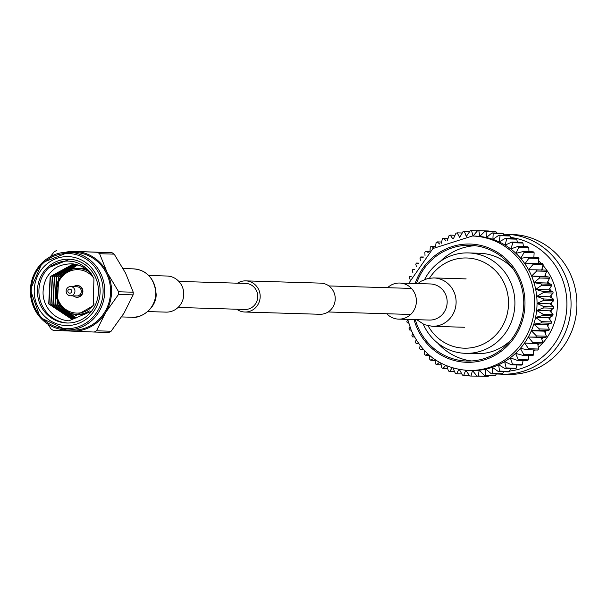 <?xml version="1.0" encoding="UTF-8"?>
<svg xmlns="http://www.w3.org/2000/svg" width="607" height="607" viewBox="0 0 607 607"><rect width="100%" height="100%" fill="white"/><g stroke="black" fill="none" stroke-linecap="round" stroke-linejoin="round"><path stroke-width="0.91" d="M245.554 283.423A13.028 12.451 91.7 0 1 245.683 283.431A13.028 12.451 91.7 0 1 245.812 283.431A13.028 12.451 91.7 0 1 257.732 296.891A13.028 12.451 91.7 0 1 244.894 309.464A13.028 12.451 91.7 0 1 244.765 309.464M320.655 283.135A15.577 14.887 91.7 0 1 320.815 283.135A15.577 14.887 91.7 0 1 320.966 283.143A15.577 14.887 91.7 0 1 335.223 299.236A15.577 14.887 91.7 0 1 319.874 314.282A15.577 14.887 91.7 0 1 319.722 314.274M237.519 283.181A15.577 14.887 91.7 0 1 245.759 280.874A15.577 14.887 91.7 0 1 245.911 280.882A15.577 14.887 91.7 0 1 260.168 296.975A15.577 14.887 91.7 0 1 244.818 312.021A15.577 14.887 91.7 0 1 244.667 312.013A15.577 14.887 91.7 0 1 236.73 309.221M386.78 313.743A18.058 17.262 -88.3 0 0 398.579 319.13A18.058 17.262 -88.3 0 0 416.372 301.793A18.058 17.262 -88.3 0 0 399.672 283.037A18.058 17.262 -88.3 0 0 387.57 287.703M148.882 275.472L167.054 276.026A18.058 17.262 91.7 0 1 183.754 294.782A18.058 17.262 91.7 0 1 165.961 312.119L147.797 311.573M66.641 323A31.921 30.509 -88.3 0 0 66.96 323.007A31.921 30.509 -88.3 0 0 98.41 292.187A31.921 30.509 -88.3 0 0 69.198 259.204A31.921 30.509 -88.3 0 0 68.879 259.197A31.921 30.509 -88.3 0 0 37.429 290.017A31.921 30.509 -88.3 0 0 66.641 323M67.711 323.023A31.921 30.509 -88.3 0 1 40.646 301.846A31.921 30.509 -88.3 0 1 48.977 267.512L69.759 259.235M74.198 252.391A38.878 37.164 91.7 0 1 74.585 252.406A38.878 37.164 91.7 0 1 74.98 252.413A38.878 37.164 91.7 0 1 110.557 292.589A38.878 37.164 91.7 0 1 72.248 330.132L66.375 329.95A38.878 37.164 91.7 0 1 65.981 329.935A38.878 37.164 91.7 0 1 30.403 289.767A38.878 37.164 91.7 0 1 68.712 252.224A38.878 37.164 91.7 0 1 69.107 252.239A38.878 37.164 91.7 0 1 104.685 292.415A38.878 37.164 91.7 0 1 66.375 329.95L40.221 317.56L30.35 289.759L42.149 262.732L68.712 252.224L74.585 252.406M68.553 256.632A34.478 32.953 91.7 0 1 100.094 292.43A34.478 32.953 91.7 0 1 65.784 325.527A34.478 32.953 91.7 0 1 34.242 289.721A34.478 32.953 91.7 0 1 68.553 256.632M48.977 267.512C56.322 262.315 63.735 260.266 71.231 261.367C78.766 261.64 89.472 269.113 92.37 275.775C88.152 269.865 82.727 266.086 76.087 264.432L71.846 263.787C63.128 264.03 56.747 266.238 52.695 270.418C46.656 275.661 43.446 282.862 43.067 292.013C42.611 306.391 54.258 320.033 68.895 320.815L91.49 311.3M85.625 268.681A22.983 21.966 -88.3 0 0 84.601 268.613A22.983 21.966 -88.3 0 0 84.373 268.605A22.983 21.966 -88.3 0 0 84.145 268.598M73.295 295.859A5.873 5.615 -88.3 0 0 82.537 291.572A5.873 5.615 -88.3 0 0 73.568 286.671M77.066 297.255A5.873 5.615 -88.3 0 0 82.909 291.58A5.873 5.615 -88.3 0 0 77.537 285.518A5.873 5.615 -88.3 0 0 77.476 285.51A5.873 5.615 -88.3 0 0 77.423 285.51M69.881 289.114A2.041 1.95 -88.3 0 0 67.847 291.079A2.041 1.95 -88.3 0 0 69.714 293.196A2.041 1.95 -88.3 0 0 71.747 291.239A2.041 1.95 -88.3 0 0 69.881 289.114M70.359 295.776A4.598 4.393 91.7 0 1 66.155 291.026A4.598 4.393 91.7 0 1 70.731 286.587A4.598 4.393 91.7 0 1 74.934 291.337A4.598 4.393 91.7 0 1 70.359 295.776M76.74 295.966A4.598 4.393 -88.3 0 0 81.315 291.527A4.598 4.393 -88.3 0 0 77.021 286.777M82.757 314.54A22.983 21.966 -88.3 0 0 82.992 314.547A22.983 21.966 -88.3 0 0 84.843 314.525M70.678 318.508L48.977 303.948L50.419 276.663L73.439 263.939L50.161 276.655L48.712 303.94L70.678 318.508L93.197 305.776L93.948 278.469L92.37 275.775M73.022 318.584L71.983 318.531M72.764 318.576L71.854 318.531L51.064 304.008L52.506 276.724L73.971 264.015M72.901 318.478L53.143 304.069L54.592 276.792L74.805 264.159M73.94 318.387L55.229 304.13L56.671 276.853L75.738 264.349M74.995 318.258L57.316 304.198L58.758 276.913L76.74 264.576M76.042 318.076L59.418 304.304M61.884 275.419L77.764 264.849M71.725 318.516L50.798 304.001L52.248 276.716L73.879 263.999M72.764 318.485L52.885 304.061L54.326 276.777L74.691 264.136M73.811 318.402L54.971 304.122L56.413 276.845L75.617 264.318M74.858 318.273L57.058 304.19L58.5 276.906L76.611 264.546M75.905 318.106L59.137 304.251L58.34 302.445M60.647 276.86L77.635 264.811M63.06 329.7A39.903 38.135 -88.3 0 0 71.816 331.134A39.903 38.135 -88.3 0 0 105.618 312.559L96.498 330.8A45.328 43.325 91.7 0 1 94.252 332.037L108.858 332.477A45.328 43.325 -88.3 0 0 111.111 331.24L124.025 313.113L133.138 294.865A45.328 43.325 -88.3 0 0 133.244 292.217L125.626 273.241L114.207 254.151A45.328 43.325 -88.3 0 0 112.067 252.74L75.018 251.397A39.903 38.135 -88.3 0 0 65.397 252.284M107.219 272.687A39.903 38.135 -88.3 0 0 75.018 251.397L97.454 252.3A45.328 43.325 91.7 0 1 99.601 253.711L107.219 272.687L118.638 291.777A45.328 43.325 91.7 0 1 118.532 294.425L105.618 312.559A39.903 38.135 -88.3 0 0 107.219 272.687M50.366 256.647L54.137 251.844A45.328 43.325 91.7 0 1 56.383 250.608M94.252 332.037L53.181 330.352A45.328 43.325 91.7 0 1 51.041 328.933L47.839 324.13M133.244 292.217L118.638 291.777M99.601 253.711L114.207 254.151M111.111 331.24L96.498 330.8M118.532 294.425L133.138 294.865M112.067 252.74L97.454 252.3M428.087 325.8A45.115 43.12 -88.3 0 0 484.925 343.259A45.115 43.12 -88.3 0 0 504.88 284.797A45.115 43.12 -88.3 0 0 469.135 258.127A45.115 43.12 -88.3 0 0 429.521 278.158M424.619 279.47A50.222 48.006 91.7 0 1 468.422 252.922A50.222 48.006 91.7 0 1 510.844 282.771A50.222 48.006 91.7 0 1 465.394 353.327A50.222 48.006 91.7 0 1 423.269 324.191M468.422 252.922L479.697 253.263A50.222 48.006 91.7 0 1 513.12 268.916M437.806 343.152A57.885 55.328 -88.3 0 0 471.571 360.953M415.34 319.639A57.885 55.328 -88.3 0 0 417.783 326.634A57.885 55.328 -88.3 0 0 466.684 361.028A57.885 55.328 -88.3 0 0 519.068 279.713A57.885 55.328 -88.3 0 0 470.175 245.311A57.885 55.328 -88.3 0 0 416.432 283.537M503.507 234.272A69.987 66.891 91.7 0 1 506.276 234.294L512.133 234.477A69.987 66.891 91.7 0 1 571.255 276.064A69.987 66.891 91.7 0 1 507.915 374.382L502.057 374.2A69.987 66.891 91.7 0 1 499.948 374.102M506.276 234.294A69.987 66.891 91.7 0 1 565.398 275.889A69.987 66.891 91.7 0 1 502.057 374.2M510.578 237.436A67.263 64.289 91.7 0 1 561.475 276.944A67.263 64.289 91.7 0 1 509.645 371.044M538.546 260.866A57.286 54.751 91.7 0 1 541.277 263.521M542.946 265.335A57.286 54.751 91.7 0 1 552.742 280.988A57.286 54.751 91.7 0 1 542.446 343.403M407.684 319.411L411.258 330.398C422.829 355.163 441.85 368.517 468.331 370.46A67.263 64.289 91.7 0 0 529.205 275.973A67.263 64.289 91.7 0 0 472.383 236.002L474.773 236.07A67.263 64.289 91.7 0 1 479.742 236.427A67.263 64.289 91.7 0 1 486.382 237.534A67.263 64.289 91.7 0 1 492.876 239.37A67.263 64.289 91.7 0 1 499.151 241.905A67.263 64.289 91.7 0 1 505.13 245.107A67.263 64.289 91.7 0 1 510.76 248.953A67.263 64.289 91.7 0 1 515.973 253.392A67.263 64.289 91.7 0 1 520.707 258.377A67.263 64.289 91.7 0 1 524.918 263.855A67.263 64.289 91.7 0 1 528.56 269.766A67.263 64.289 91.7 0 1 531.595 276.048L539.115 276.762A72.779 69.562 91.7 0 1 539.562 277.998L533.978 282.619L541.398 283.985A72.779 69.562 91.7 0 1 541.717 285.267L535.693 289.425L542.946 291.428A72.779 69.562 91.7 0 1 543.136 292.733L536.717 296.383L543.743 298.993A72.779 69.562 91.7 0 1 543.804 300.321L537.036 303.409L543.773 306.611A72.779 69.562 91.7 0 1 543.705 307.939L536.656 310.443L543.053 314.198A72.779 69.562 91.7 0 1 542.848 315.503L535.571 317.393L541.565 321.657A72.779 69.562 91.7 0 1 541.239 322.939L533.803 324.191L539.35 328.918A72.779 69.562 91.7 0 1 538.895 330.155L531.368 330.762L536.421 335.906A72.779 69.562 91.7 0 1 535.844 337.082L528.287 337.029L532.809 342.53A72.779 69.562 91.7 0 1 532.119 343.638L524.592 342.925L528.56 348.722A72.779 69.562 91.7 0 1 527.756 349.753L520.336 348.388L523.712 354.427A72.779 69.562 91.7 0 1 522.817 355.361L515.555 353.357L518.325 359.564A72.779 69.562 91.7 0 1 517.339 360.399L510.312 357.781L512.452 364.086A72.779 69.562 91.7 0 1 511.39 364.807L504.652 361.605L506.162 367.948A72.779 69.562 91.7 0 1 505.032 368.548L498.643 364.792L499.531 371.097A72.779 69.562 91.7 0 1 498.339 371.567L492.345 367.303L492.611 373.502A72.779 69.562 91.7 0 1 491.389 373.844L485.843 369.117L485.501 375.141A72.779 69.562 91.7 0 1 484.242 375.354L479.189 370.209L478.263 375.999A72.779 69.562 91.7 0 1 476.996 376.067L472.466 370.566L470.979 376.052A72.779 69.562 91.7 0 1 469.712 375.983L465.751 370.187L463.733 375.316A72.779 69.562 91.7 0 1 462.481 375.103L459.104 369.071L456.601 373.791A72.779 69.562 91.7 0 1 455.379 373.442L452.974 368.047M475.046 245.683A57.885 55.328 -88.3 0 0 440.272 261.42M510.973 340.057A50.222 48.006 91.7 0 1 476.67 353.669L465.394 353.327M447.329 240.463L449.051 235.599A72.779 69.562 91.7 0 1 450.235 235.129L452.647 238.597M453.596 238.323L455.963 233.194A72.779 69.562 91.7 0 1 457.185 232.853L459.651 237.489L463.08 231.555A72.779 69.562 91.7 0 1 464.332 231.35L466.305 236.404L470.319 230.698A72.779 69.562 91.7 0 1 471.578 230.637L473.028 236.04L477.595 230.645A72.779 69.562 91.7 0 1 478.862 230.713L479.742 236.427L484.841 231.381A72.779 69.562 91.7 0 1 486.093 231.593L486.382 237.534L491.974 232.913A72.779 69.562 91.7 0 1 493.195 233.255L492.876 239.37L498.908 235.213A72.779 69.562 91.7 0 1 500.092 235.691L499.151 241.905L505.57 238.255A72.779 69.562 91.7 0 1 506.701 238.862L505.13 245.107L511.898 242.018A72.779 69.562 91.7 0 1 512.961 242.739L510.76 248.953L517.809 246.45A72.779 69.562 91.7 0 1 518.788 247.284L515.973 253.392L523.242 251.503A72.779 69.562 91.7 0 1 524.137 252.444L520.707 258.377L528.143 257.125A72.779 69.562 91.7 0 1 528.932 258.157L524.918 263.855L532.453 263.256A72.779 69.562 91.7 0 1 533.136 264.371L528.56 269.766L536.118 269.827A72.779 69.562 91.7 0 1 536.694 271.003L531.595 276.048A67.263 64.289 91.7 0 1 533.978 282.619A67.263 64.289 91.7 0 1 535.693 289.425A67.263 64.289 91.7 0 1 536.717 296.383A67.263 64.289 91.7 0 1 537.036 303.409A67.263 64.289 91.7 0 1 536.656 310.443A67.263 64.289 91.7 0 1 535.571 317.393A67.263 64.289 91.7 0 1 533.803 324.191A67.263 64.289 91.7 0 1 531.368 330.762A67.263 64.289 91.7 0 1 528.287 337.029A67.263 64.289 91.7 0 1 524.592 342.925A67.263 64.289 91.7 0 1 520.336 348.388A67.263 64.289 91.7 0 1 515.555 353.357A67.263 64.289 91.7 0 1 510.312 357.781A67.263 64.289 91.7 0 1 504.652 361.605A67.263 64.289 91.7 0 1 498.643 364.792A67.263 64.289 91.7 0 1 492.345 367.303A67.263 64.289 91.7 0 1 485.843 369.117A67.263 64.289 91.7 0 1 479.189 370.209A67.263 64.289 91.7 0 1 472.466 370.566A67.263 64.289 91.7 0 1 470.721 370.536L468.331 370.46M452.617 367.235L449.666 371.484A72.779 69.562 91.7 0 1 448.49 371.014L446.744 365.884M445.675 365.444L443.004 368.441A72.779 69.562 91.7 0 1 441.873 367.834L440.728 363.062M439.4 362.326L436.676 364.686A72.779 69.562 91.7 0 1 435.621 363.957L434.999 359.587M433.444 358.494L430.765 360.247A72.779 69.562 91.7 0 1 429.786 359.412L429.612 355.497M427.889 353.987L425.332 355.194A72.779 69.562 91.7 0 1 424.437 354.26L424.627 350.808M422.813 348.835L420.431 349.571A72.779 69.562 91.7 0 1 419.642 348.539L420.112 345.565M418.291 343.107L416.121 343.441A72.779 69.562 91.7 0 1 415.438 342.333L416.121 339.814M414.391 336.862L412.457 336.877A72.779 69.562 91.7 0 1 411.887 335.694L412.707 333.592M411.167 330.178L409.459 329.942A72.779 69.562 91.7 0 1 409.012 328.698L409.922 326.976M408.678 323.152L407.176 322.712A72.779 69.562 91.7 0 1 406.857 321.429L407.828 320.018M410.074 279.387L409.224 277.778A72.779 69.562 91.7 0 1 409.679 276.542L411.296 276.291M412.912 272.748L412.153 270.798A72.779 69.562 91.7 0 1 412.73 269.614L414.551 269.599M416.379 266.503L415.765 264.166A72.779 69.562 91.7 0 1 416.455 263.059L418.496 263.347M420.439 260.737L420.014 257.975A72.779 69.562 91.7 0 1 420.818 256.943L423.056 257.603M425.014 255.486L424.862 252.277A72.779 69.562 91.7 0 1 425.765 251.336L428.17 252.444M430.052 250.805L430.249 247.132A72.779 69.562 91.7 0 1 431.236 246.305L433.77 247.922M435.492 246.723L436.122 242.61A72.779 69.562 91.7 0 1 437.184 241.89L439.764 244.09M441.274 243.263L442.412 238.756A72.779 69.562 91.7 0 1 443.542 238.156L446.084 240.971M455 235.273L450.235 235.129M462.238 233.005L457.185 232.853M448.095 238.293L443.542 238.156M469.742 231.51L464.332 231.35M477.459 230.812L471.578 230.637M477.595 230.645L487.588 230.948A72.779 69.562 91.7 0 1 488.855 231.017L478.862 230.713M484.841 231.381L494.834 231.684A72.779 69.562 91.7 0 1 496.086 231.897L486.093 231.593M491.974 232.913L501.966 233.209A72.779 69.562 91.7 0 1 503.188 233.558L493.195 233.255M498.908 235.213L508.901 235.516A72.779 69.562 91.7 0 1 510.077 235.986L500.092 235.691M505.57 238.255L515.563 238.559A72.779 69.562 91.7 0 1 516.694 239.166L506.701 238.862M511.898 242.018L521.891 242.314A72.779 69.562 91.7 0 1 522.946 243.043L512.961 242.739M517.809 246.45L527.802 246.753A72.779 69.562 91.7 0 1 528.78 247.588L518.788 247.284M523.242 251.503L533.234 251.806A72.779 69.562 91.7 0 1 534.13 252.74L524.137 252.444M528.143 257.125L538.136 257.429A72.779 69.562 91.7 0 1 538.925 258.461L528.932 258.157M532.453 263.256L542.438 263.559A72.779 69.562 91.7 0 1 543.128 264.667L533.136 264.371M536.118 269.827L546.11 270.123A72.779 69.562 91.7 0 1 546.679 271.306L536.694 271.003M539.115 276.762L549.107 277.058A72.779 69.562 91.7 0 1 549.555 278.302L539.562 277.998M541.398 283.985L551.391 284.288A72.779 69.562 91.7 0 1 551.71 285.571L541.717 285.267M542.946 291.428L552.939 291.724A72.779 69.562 91.7 0 1 553.129 293.037L543.136 292.733M543.743 298.993L553.728 299.297A72.779 69.562 91.7 0 1 553.789 300.624L543.804 300.321M543.773 306.611L553.766 306.914A72.779 69.562 91.7 0 1 553.698 308.235L543.705 307.939M543.053 314.198L553.038 314.494A72.779 69.562 91.7 0 1 552.833 315.807L542.848 315.503M541.565 321.657L551.558 321.96A72.779 69.562 91.7 0 1 551.224 323.243L541.239 322.939M539.35 328.918L549.343 329.222A72.779 69.562 91.7 0 1 548.88 330.458L538.895 330.155M536.421 335.906L546.414 336.202A72.779 69.562 91.7 0 1 545.83 337.386L535.844 337.082M532.809 342.53L542.802 342.834A72.779 69.562 91.7 0 1 542.104 343.941L532.119 343.638M528.56 348.722L538.553 349.025A72.779 69.562 91.7 0 1 537.749 350.057L527.756 349.753M523.712 354.427L533.705 354.723A72.779 69.562 91.7 0 1 532.802 355.664L522.817 355.361M518.325 359.564L528.318 359.868A72.779 69.562 91.7 0 1 527.324 360.695L517.339 360.399M512.452 364.086L522.445 364.39A72.779 69.562 91.7 0 1 521.383 365.111L511.39 364.807M506.162 367.948L516.155 368.244A72.779 69.562 91.7 0 1 515.024 368.844L505.032 368.548M499.531 371.097L509.516 371.401A72.779 69.562 91.7 0 1 508.332 371.871L498.339 371.567M492.611 373.502L502.604 373.806A72.779 69.562 91.7 0 1 501.382 374.147L491.389 373.844M485.501 375.141L495.487 375.445A72.779 69.562 91.7 0 1 494.235 375.65L484.242 375.354M478.263 375.999L488.248 376.302A72.779 69.562 91.7 0 1 486.981 376.363L476.996 376.067M470.979 376.052L481.108 376.188M463.733 375.316L469.37 375.483M456.601 373.791L461.828 373.942M449.666 371.484L454.575 371.636M443.004 368.441L447.655 368.578M436.676 364.686L441.145 364.815M430.765 360.247L435.113 360.383M425.332 355.194L429.407 355.315M420.431 349.571L423.565 349.67M416.121 343.441L418.587 343.516M412.457 336.877L414.429 336.938M418.648 263.127L416.455 263.059M423.572 257.027L420.818 256.943M429.301 251.442L425.765 251.336M435.538 246.434L431.236 246.305M441.585 242.026L437.184 241.89M489.196 231.517L488.855 231.017M496.738 233.058L496.086 231.897M503.992 235.364L503.188 233.558M510.912 238.422L510.077 235.986M517.414 242.185L516.694 239.166M523.454 246.617L522.946 243.043M528.963 251.677L528.78 247.588M533.879 257.3L534.13 252.74M538.128 263.423L538.925 258.461M541.634 270.161L543.128 264.667M549.107 277.058L544.669 276.435L546.679 271.306M551.391 284.288L547.051 283.014L549.555 278.302M552.939 291.724L548.766 289.82L551.71 285.571M553.728 299.297L549.79 296.777L553.129 293.037M553.766 306.914L550.109 303.803L553.789 300.624M553.038 314.494L549.73 310.837L553.698 308.235M551.558 321.96L548.645 317.787L552.833 315.807M549.343 329.222L546.877 324.586L551.224 323.243M546.414 336.202L544.441 331.156L548.88 330.458M542.802 342.834L541.361 337.424L545.83 337.386M538.553 349.025L537.665 343.319M533.705 354.723L533.47 349.928M528.318 359.868L528.545 355.535M522.445 364.39L523.029 360.566M516.155 368.244L516.982 364.974M509.516 371.401L510.472 368.707M502.604 373.806L503.567 371.727M495.487 375.445L496.329 373.995M488.248 376.302L488.825 375.49M541.96 343.934A57.286 54.751 91.7 0 1 538.326 347.538M535.412 349.989A57.286 54.751 91.7 0 1 533.545 351.392M528.287 337.029L541.361 337.424M531.368 330.762L544.441 331.156M533.803 324.191L546.877 324.586M535.571 317.393L548.645 317.787M536.656 310.443L549.73 310.837M537.036 303.409L550.109 303.803M536.717 296.383L549.79 296.777M535.693 289.425L548.766 289.82M533.978 282.619L547.051 283.014M531.595 276.048L544.669 276.435M398.579 319.13L429.369 320.064A18.058 17.262 -88.3 0 0 447.154 302.718A18.058 17.262 -88.3 0 0 430.454 283.962L399.672 283.037M464.696 327.272L432.252 326.293A24.197 23.127 -88.3 0 0 456.092 303.052A24.197 23.127 -88.3 0 0 433.709 277.915L427.677 278.514L420.992 281.269L417.836 283.583M155.764 294A24.197 23.127 91.7 0 1 131.924 317.241C140.126 319.123 156.818 308.204 156.136 294.008C154.345 278.294 146.765 269.91 133.381 268.863A24.197 23.127 91.7 0 1 155.764 294M68.682 253.506A37.604 35.942 -88.3 0 0 31.261 289.6A37.604 35.942 -88.3 0 0 65.662 328.653A37.604 35.942 -88.3 0 0 103.084 292.551A37.604 35.942 -88.3 0 0 68.682 253.506M89.312 310.86A22.983 21.966 91.7 0 1 76.983 314.365A22.983 21.966 91.7 0 1 76.755 314.358A22.983 21.966 91.7 0 1 55.723 290.609A22.983 21.966 91.7 0 1 78.371 268.423A22.983 21.966 91.7 0 1 78.599 268.431A22.983 21.966 91.7 0 1 89.229 271.815M93.781 278.15A21.708 20.744 -88.3 0 0 78.174 269.698A21.708 20.744 -88.3 0 0 56.572 290.533A21.708 20.744 -88.3 0 0 76.429 313.075A21.708 20.744 -88.3 0 0 94.199 303.94M545.298 274.842A67.263 64.289 91.7 0 1 546.012 276.481A67.263 64.289 91.7 0 1 546.08 276.64M547.886 281.451A67.263 64.289 91.7 0 1 548.516 283.446M549.79 288.34A67.263 64.289 91.7 0 1 550.238 290.487M550.989 295.434A67.263 64.289 91.7 0 1 551.217 297.688M551.452 302.65A67.263 64.289 91.7 0 1 551.444 304.942M551.171 309.889A67.263 64.289 91.7 0 1 550.936 312.157M550.147 317.082A67.263 64.289 91.7 0 1 549.684 319.267M548.387 324.123A67.263 64.289 91.7 0 1 547.719 326.164M545.905 330.929A67.263 64.289 91.7 0 1 545.078 332.788M542.734 337.409A67.263 64.289 91.7 0 1 541.793 339.047M538.682 343.835A67.263 64.289 91.7 0 1 537.916 344.89M415.15 283.499A59.16 56.55 91.7 0 1 466.373 244.06A59.16 56.55 91.7 0 1 520.191 279.197A59.16 56.55 91.7 0 1 491.207 357.257A59.16 56.55 91.7 0 1 416.668 327.15A59.16 56.55 91.7 0 1 414.057 319.601M538.242 262.74A67.263 64.289 91.7 0 1 538.75 263.446M542.066 268.582A67.263 64.289 91.7 0 1 542.893 270.024M245.683 283.431L178.853 281.413M320.815 283.135L245.759 280.874M411.47 288.424L328.903 285.935M410.681 314.464L328.114 311.975M319.874 314.282L244.818 312.021M244.894 309.464L178.063 307.453M416.751 319.684L424.331 324.654L432.252 326.293M466.153 278.894L433.709 277.915M123.16 268.552L133.381 268.863M121.62 316.93L131.924 317.241M82.992 314.547L76.755 314.358C48.469 314.684 50.184 266.086 78.371 268.423L84.373 268.605M70.685 286.587L77.066 286.777M70.412 295.776L76.785 295.966M76.748 297.24L77.127 297.255M545.344 274.713L546.194 276.655M547.954 281.322L548.637 283.484M549.881 288.219L550.359 290.548M551.095 295.321L551.338 297.764M551.573 302.544L551.566 305.04M551.3 309.813L551.035 312.279M550.276 317.021L549.767 319.388M548.508 324.077L547.795 326.293M546.019 330.906L545.132 332.909M542.84 337.409L541.831 339.169M538.781 343.843L537.931 344.996M533.864 349.935L533.492 350.345M472.383 236.002L432.928 248.536L408.769 283.31M542.992 270.032L542.104 268.469M538.849 263.446L538.257 262.641"/></g></svg>
